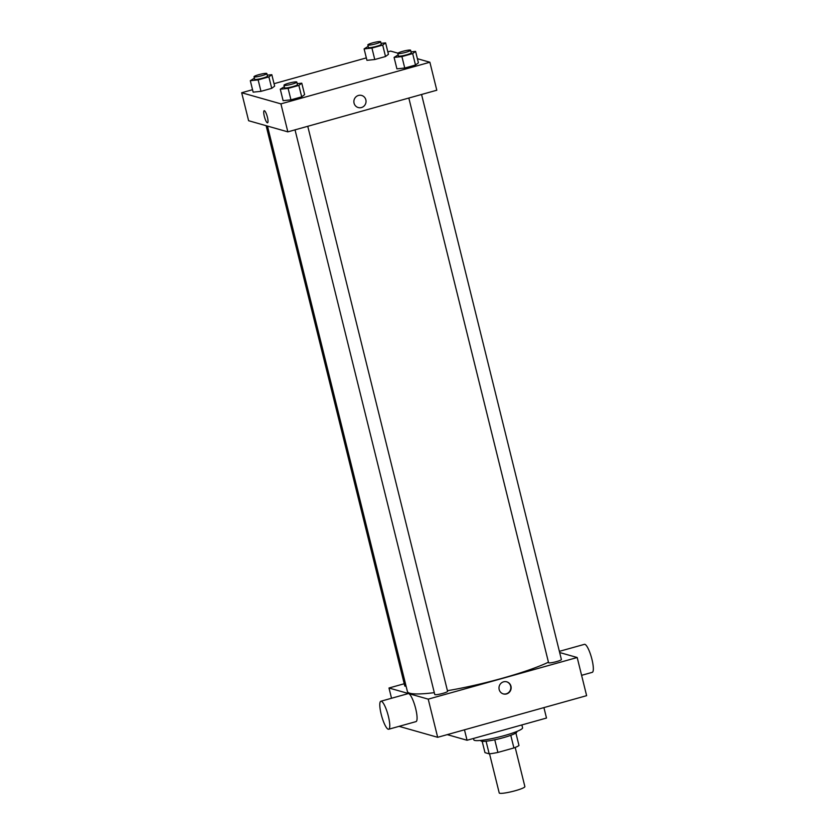 <?xml version="1.0" encoding="UTF-8"?>
<svg xmlns="http://www.w3.org/2000/svg" width="835" height="835" viewBox="0 0 835 835"><rect width="100%" height="100%" fill="white"/><g stroke="black" fill="none" stroke-linecap="round" stroke-linejoin="round"><path stroke-width="1.25" d="M489.54 753.807L499.226 792.958A13.214 1.733 -13.9 0 0 499.643 793.25A13.214 1.733 -13.9 0 0 513.911 791.089A13.214 1.733 -13.9 0 0 524.881 786.601L515.195 747.461M510.78 735.322L513.911 747.951A18.005 2.359 -13.9 0 0 518.984 745.509L515.894 733.005M513.911 747.951L497.9 752.429A18.005 2.359 -13.9 0 1 489.195 753.838L484.978 752.648L482.181 741.344M494.769 739.779L497.9 752.429M486.074 741.219L489.195 753.838M516.698 731.523L516.792 731.909A18.506 2.421 166.1 0 1 503.411 737.66A18.506 2.421 166.1 0 1 480.877 740.802L480.772 740.415M473.487 738.464L473.831 739.852A25.113 3.288 -13.9 0 0 474.614 740.405A25.113 3.288 -13.9 0 0 501.731 736.303A25.113 3.288 -13.9 0 0 522.585 727.786L521.875 724.937M447.247 734.633L467.057 740.259L546.497 718.048L543.919 707.61M559.669 652.532L577.194 657.51L586.629 695.67L437.676 737.305L399.067 726.346M503.578 681.83A6.273 6.064 -74.2 0 1 510.905 689.522A6.273 6.064 -74.2 0 1 498.986 687.863A6.273 6.064 -74.2 0 1 503.578 681.83M577.194 657.51L428.23 699.145L437.676 737.305M406.092 686.193A6.607 0.866 166.1 0 1 404.787 686.005L266.125 125.699M307.76 126.294L447.591 691.338A6.607 0.866 166.1 0 1 442.811 693.384A6.607 0.866 166.1 0 1 434.764 694.511L295.026 129.853M408.826 98.039L548.574 662.698A6.607 0.866 -13.9 0 0 548.772 662.844A6.607 0.866 -13.9 0 0 555.912 661.769A6.607 0.866 -13.9 0 0 561.402 659.525L421.56 94.48M428.23 699.145L388.995 688.009L404.234 683.75M548.449 662.197A77.979 10.208 166.1 0 1 502.388 678.239A77.979 10.208 166.1 0 1 447.435 690.702M434.304 692.653A77.979 10.208 166.1 0 1 407.397 691.495L267.471 126.075M380.864 701.243L408.169 693.614A14.539 3.215 74.4 0 1 415.684 708.633A14.539 3.215 74.4 0 1 415.997 721.617L388.692 729.247A14.539 3.215 -105.6 0 0 388.379 716.263A14.539 3.215 -105.6 0 0 380.864 701.243A14.539 3.215 -105.6 0 0 381.678 716.117A14.539 3.215 -105.6 0 0 388.692 729.247M388.995 688.009L391.531 698.258M464.469 729.821L467.057 740.259M503.192 693.854A6.273 6.064 105.8 0 0 510.582 689.428A6.273 6.064 105.8 0 0 506.615 681.788M559.377 651.342L584.448 644.338A14.539 3.215 74.4 0 1 591.451 657.479A14.539 3.215 74.4 0 1 592.266 672.342L581.598 675.327M417.396 58.7L429.879 62.239L436.799 90.222L287.845 131.857L248.611 120.72L241.68 92.737L252.535 89.71M429.879 62.239L280.915 103.874L287.845 131.857M354.061 103.154A6.273 6.064 -74.2 0 1 361.67 95.461A6.273 6.064 -74.2 0 1 365.793 103.154A6.273 6.064 -74.2 0 1 354.061 103.154M388.442 54.327L385.519 56.519L374.769 59.525L366.941 60.329L374.769 59.525L385.519 56.519L388.442 54.327L385.613 42.877L382.691 45.08L371.94 48.075L364.112 48.889L368.172 46.374M304.618 94.647L301.696 96.839L290.945 99.845L283.117 100.659L290.945 99.845L301.696 96.839L304.618 94.647L301.779 83.197L298.857 85.4L288.106 88.406L280.278 89.209L284.349 86.694M387.847 51.885L390.644 51.102L397.94 53.169M274.037 83.698L366.346 57.897M280.915 103.874L241.68 92.737M418.418 62.834L415.496 65.036L404.745 68.032L396.917 68.846L404.745 68.032L415.496 65.036L418.418 62.834L415.59 51.384L412.667 53.586L401.917 56.592L394.089 57.396L398.149 54.88M274.642 86.141L271.719 88.333L260.969 91.339L253.141 92.142L260.969 91.339L271.719 88.333L274.642 86.141L271.813 74.691L268.88 76.883L258.14 79.889L250.312 80.703L254.372 78.177M264.371 110.711A6.273 1.388 74.4 0 1 267.315 116.785A6.273 1.388 74.4 0 1 267.555 122.797A6.273 1.388 74.4 0 1 264.528 117.13A6.273 1.388 74.4 0 1 264.173 110.711A6.273 1.388 74.4 0 1 264.371 110.711M267.555 122.797A6.273 1.388 74.4 0 1 264.528 117.13A6.273 1.388 74.4 0 1 264.173 110.711M361.67 95.461A6.273 6.064 -74.2 0 1 365.793 103.154A6.273 6.064 -74.2 0 1 358.246 107.538M267.242 75.16L271.813 74.691M254.017 76.736L254.644 79.283A6.607 0.866 -13.9 0 0 254.852 79.429A6.607 0.866 -13.9 0 0 261.981 78.344A6.607 0.866 -13.9 0 0 267.471 76.11L266.845 73.564A6.607 0.866 -13.9 0 0 260.217 74.305A6.607 0.866 -13.9 0 0 254.017 76.736A6.607 0.866 -13.9 0 0 254.226 76.883A6.607 0.866 -13.9 0 0 261.355 75.808A6.607 0.866 -13.9 0 0 266.845 73.564M268.88 76.883L271.719 88.333M258.14 79.889L260.969 91.339M250.312 80.703L253.141 92.142M381.042 43.347L385.613 42.877M367.817 44.923L368.444 47.47A6.607 0.866 -13.9 0 0 368.652 47.616A6.607 0.866 -13.9 0 0 375.792 46.541A6.607 0.866 -13.9 0 0 381.282 44.297L380.645 41.75A6.607 0.866 -13.9 0 0 374.028 42.502A6.607 0.866 -13.9 0 0 367.817 44.923A6.607 0.866 -13.9 0 0 368.026 45.069A6.607 0.866 -13.9 0 0 375.166 43.994A6.607 0.866 -13.9 0 0 380.645 41.75M382.691 45.08L385.519 56.519M371.94 48.075L374.769 59.525M364.112 48.889L366.941 60.329M297.208 83.667L301.779 83.197M283.983 85.243L284.62 87.79A6.607 0.866 -13.9 0 0 284.829 87.936A6.607 0.866 -13.9 0 0 291.958 86.861A6.607 0.866 -13.9 0 0 297.448 84.617L296.822 82.07A6.607 0.866 -13.9 0 0 290.194 82.822A6.607 0.866 -13.9 0 0 283.983 85.243A6.607 0.866 -13.9 0 0 284.192 85.389A6.607 0.866 -13.9 0 0 291.332 84.314A6.607 0.866 -13.9 0 0 296.822 82.07M298.857 85.4L301.696 96.839M288.106 88.406L290.945 99.845M280.278 89.209L283.117 100.659M411.018 51.853L415.59 51.384M397.794 53.43L398.42 55.976A6.607 0.866 -13.9 0 0 398.629 56.122A6.607 0.866 -13.9 0 0 405.768 55.047A6.607 0.866 -13.9 0 0 411.248 52.803L410.622 50.257A6.607 0.866 -13.9 0 0 403.994 51.008A6.607 0.866 -13.9 0 0 397.794 53.43A6.607 0.866 -13.9 0 0 398.003 53.586A6.607 0.866 -13.9 0 0 405.132 52.501A6.607 0.866 -13.9 0 0 410.622 50.257M412.667 53.586L415.496 65.036M401.917 56.592L404.745 68.032M394.089 57.396L396.917 68.846"/></g></svg>
